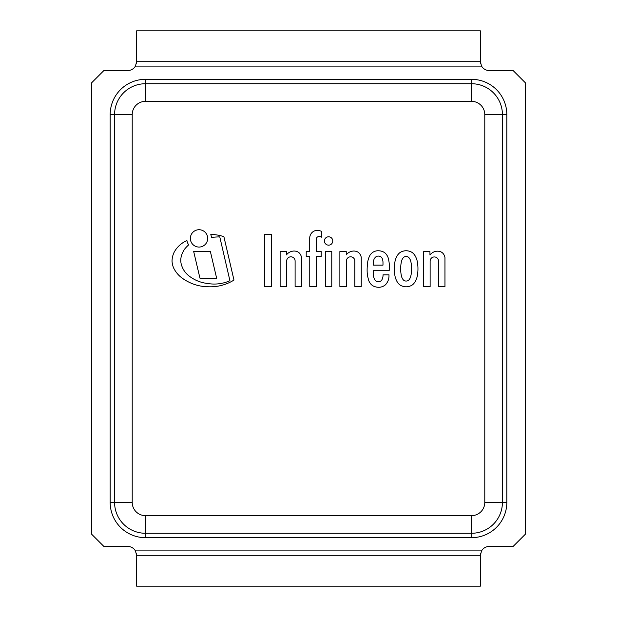 <?xml version="1.0" encoding="UTF-8"?>
<svg xmlns="http://www.w3.org/2000/svg" width="617" height="617" viewBox="0 0 617 617"><rect width="100%" height="100%" fill="white"/><g stroke="black" fill="none" stroke-linecap="round" stroke-linejoin="round"><path stroke-width="0.93" d="M481.561 66.104L480.381 61.7L136.619 61.7L135.439 66.104L481.561 66.104A8.815 8.815 0 0 0 489.196 70.515L513.089 70.515L525.553 82.979L525.553 534.021L513.089 546.485L489.196 546.485A8.815 8.815 0 0 0 481.561 550.896L135.439 550.896L136.619 555.3L480.381 555.3L481.561 550.896M135.439 550.896A8.815 8.815 0 0 0 127.804 546.485L103.911 546.485L91.447 534.021L91.447 82.979L103.911 70.515L127.804 70.515A8.815 8.815 0 0 0 135.439 66.104M136.48 63.266L136.619 30.85L480.381 30.85L480.52 63.266M480.52 553.734L480.381 586.15L136.619 586.15L136.48 553.734M506.819 114.585A35.254 35.254 0 0 0 471.565 79.331L145.435 79.331A35.254 35.254 0 0 0 110.181 114.585L110.181 502.415A35.254 35.254 0 0 0 145.435 537.669L471.565 537.669A35.254 35.254 0 0 0 506.819 502.415L506.819 114.585L502.415 114.585L502.415 502.415L502.415 114.585A30.85 30.85 0 0 0 471.565 83.735L145.435 83.735L471.565 83.735L471.565 101.365A13.219 13.219 0 0 1 484.785 114.585L484.785 502.415A13.219 13.219 0 0 1 471.565 515.635L471.565 533.265L145.435 533.265L471.565 533.265A30.85 30.85 0 0 0 502.415 502.415L484.785 502.415M110.181 502.415L114.585 502.415L114.585 114.585L114.585 502.415A30.85 30.85 0 0 0 145.435 533.265L145.435 515.635A13.219 13.219 0 0 1 132.215 502.415L132.215 114.585A13.219 13.219 0 0 1 145.435 101.365L471.565 101.365M145.435 79.331L145.435 83.735A30.85 30.85 0 0 0 114.585 114.585L132.215 114.585M136.619 555.3L480.381 555.3M223.886 236.65A45.457 45.457 0 0 0 210.783 234.421A12.34 12.34 0 0 1 211.353 237.499A77.811 77.811 0 0 1 219.775 236.866L229.925 280.727A38.609 38.609 0 0 1 207.705 283.496A36.511 36.511 0 0 1 188.856 275.799A21.479 21.479 0 0 1 181.838 266.05A16.019 16.019 0 0 1 181.498 255.585A23.878 23.878 0 0 1 184.768 248.929A38.686 38.686 0 0 1 188.655 244.88A12.34 12.34 0 0 1 186.912 240.537A27.557 27.557 0 0 0 178.93 245.905A26.122 26.122 0 0 0 174.264 252.037A20.484 20.484 0 0 0 172.043 261.222A20.214 20.214 0 0 0 173.639 267.986A27.372 27.372 0 0 0 180.534 276.848A41.648 41.648 0 0 0 188.393 281.892A43.745 43.745 0 0 0 207.79 286.735A44.81 44.81 0 0 0 233.974 280.072L223.886 236.65M430.126 286.643L430.126 260.914A4.219 4.219 0 0 1 434.461 256.95A4.219 4.219 0 0 1 438.556 261.168L438.556 286.612L444.957 286.612L444.957 257.567A8.476 8.476 0 0 0 442.836 253.217A6.286 6.286 0 0 0 440.26 251.62A8.507 8.507 0 0 0 436.952 251.196A9.664 9.664 0 0 0 429.949 254.991L429.949 251.69L423.578 251.69L423.578 286.643L430.126 286.643M286.674 286.504L286.674 260.783A4.219 4.219 0 0 1 291.016 256.811A4.219 4.219 0 0 1 295.103 261.037L295.103 286.481L301.505 286.481L301.505 257.428A8.476 8.476 0 0 0 299.384 253.078A6.286 6.286 0 0 0 296.808 251.481A8.507 8.507 0 0 0 293.499 251.065A9.664 9.664 0 0 0 286.496 254.86L286.496 251.551L280.126 251.551L280.126 286.504L286.674 286.504M317.423 230.349A7.481 7.481 0 0 0 311.685 232.902A8.106 8.106 0 0 0 309.711 238.085L309.711 251.566L306.217 251.566L306.217 256.603L309.757 256.603L309.757 286.481L316.259 286.481L316.259 256.626L321.218 256.626L321.218 251.535L316.259 251.535L316.259 238.872A2.692 2.692 0 0 1 318.31 236.635A4.466 4.466 0 0 1 321.542 237.183L321.542 231.367A11.361 11.361 0 0 0 317.423 230.349M207.69 238.393A8.661 8.661 0 0 0 194.694 230.889A8.661 8.661 0 0 0 194.694 245.898A8.661 8.661 0 0 0 207.69 238.393M332.771 240.969A4.18 4.18 0 0 0 326.501 237.352A4.18 4.18 0 0 0 326.501 244.587A4.18 4.18 0 0 0 332.771 240.969M325.398 251.566L325.398 286.489L331.769 286.489L331.769 251.551L325.398 251.566M264.431 286.496L271.333 286.496L271.333 234.298L264.454 234.298L264.431 286.496M199.947 278.174L216.636 278.174L210.358 251.458L193.669 251.458L199.947 278.174M346.415 286.504L346.415 260.783A4.219 4.219 0 0 1 350.757 256.811A4.219 4.219 0 0 1 354.852 261.037L354.852 286.481L361.253 286.481L361.253 257.428A8.476 8.476 0 0 0 359.125 253.078A6.286 6.286 0 0 0 356.549 251.481A8.507 8.507 0 0 0 353.248 251.065A9.664 9.664 0 0 0 346.245 254.86L346.245 251.551L339.874 251.551L339.874 286.504L346.415 286.504M382.262 258.608A11.098 11.098 0 0 1 382.987 262.503L382.987 265.133L373.331 265.133A4.99 4.99 0 0 1 373.285 264.03A16.844 16.844 0 0 1 373.894 259.657A6.023 6.023 0 0 1 375.83 256.896A4.011 4.011 0 0 1 378.792 256.124A4.828 4.828 0 0 1 380.604 256.649A4.003 4.003 0 0 1 382.262 258.608M376.108 286.982A9.132 9.132 0 0 0 378.622 287.267A8.083 8.083 0 0 0 381.283 286.951A8.299 8.299 0 0 0 383.265 286.242A18.016 18.016 0 0 0 384.669 285.409A7.018 7.018 0 0 0 385.918 284.275A22.42 22.42 0 0 0 387.245 282.401A12.132 12.132 0 0 0 388.648 278.923A13.705 13.705 0 0 0 388.98 276.3L388.995 274.835L383.026 274.835A6.633 6.633 0 0 1 382.895 276.817A9.872 9.872 0 0 1 382 279.594A3.879 3.879 0 0 1 378.329 281.73A4.365 4.365 0 0 1 374.712 279.624A9.301 9.301 0 0 1 373.879 277.619A11.538 11.538 0 0 1 373.416 274.511A69.598 69.598 0 0 1 373.331 270.254L389.358 270.254L389.358 266.289A31.953 31.953 0 0 0 388.078 257.559A11.576 11.576 0 0 0 385.101 253.047A9.911 9.911 0 0 0 382.571 251.551A11.97 11.97 0 0 0 378.275 250.764A9.409 9.409 0 0 0 373.123 252.129A10.744 10.744 0 0 0 370.177 254.929A20.137 20.137 0 0 0 368.148 259.934A26.061 26.061 0 0 0 367.277 266.266A49.561 49.561 0 0 0 367.177 272.298A32.47 32.47 0 0 0 368.403 279.254A9.533 9.533 0 0 0 370.2 283.218A6.895 6.895 0 0 0 371.295 284.537A8.962 8.962 0 0 0 372.56 285.571A7.566 7.566 0 0 0 374.095 286.388A10.435 10.435 0 0 0 376.108 286.982M411.585 268.781A16.258 16.258 0 0 1 411.57 270.022A32.57 32.57 0 0 1 411.331 273.177A25.158 25.158 0 0 1 411.015 275.089A18.201 18.201 0 0 1 410.544 277.033A9 9 0 0 1 409.873 278.537A6.247 6.247 0 0 1 409.133 279.632A3.355 3.355 0 0 1 407.035 280.966A2.8 2.8 0 0 1 406.133 281.028A2.8 2.8 0 0 1 405.238 280.966A3.486 3.486 0 0 1 403.132 279.632A6.247 6.247 0 0 1 402.392 278.537A9 9 0 0 1 401.721 277.033A18.201 18.201 0 0 1 401.251 275.089A25.158 25.158 0 0 1 400.942 273.177A32.57 32.57 0 0 1 400.703 270.022A16.088 16.088 0 0 1 400.688 268.781A16.088 16.088 0 0 1 400.703 267.547A32.57 32.57 0 0 1 400.942 264.385A25.158 25.158 0 0 1 401.251 262.48A18.201 18.201 0 0 1 401.721 260.528A9 9 0 0 1 402.392 259.024A6.247 6.247 0 0 1 403.132 257.929A3.355 3.355 0 0 1 405.238 256.595A2.8 2.8 0 0 1 406.133 256.533A2.8 2.8 0 0 1 407.035 256.595A3.486 3.486 0 0 1 409.133 257.929A6.247 6.247 0 0 1 409.873 259.024A9 9 0 0 1 410.544 260.528A18.201 18.201 0 0 1 411.015 262.48A25.158 25.158 0 0 1 411.331 264.392A32.57 32.57 0 0 1 411.57 267.547A16.258 16.258 0 0 1 411.585 268.781M413.182 253.348A7.689 7.689 0 0 0 410.212 251.543A10.929 10.929 0 0 0 402.053 251.543A7.689 7.689 0 0 0 399.083 253.348A12.71 12.71 0 0 0 396.276 257.528A17.338 17.338 0 0 0 394.78 262.942A34.405 34.405 0 0 0 394.78 274.619A17.338 17.338 0 0 0 396.276 280.025A12.71 12.71 0 0 0 399.083 284.206A7.689 7.689 0 0 0 402.053 286.01A10.929 10.929 0 0 0 410.212 286.01A7.689 7.689 0 0 0 413.243 284.144A12.71 12.71 0 0 0 415.997 280.025A17.338 17.338 0 0 0 417.493 274.619A34.405 34.405 0 0 0 417.956 268.781A34.405 34.405 0 0 0 417.493 262.942A17.338 17.338 0 0 0 415.997 257.528A12.71 12.71 0 0 0 413.182 253.348M506.819 502.415L502.415 502.415A30.85 30.85 0 0 1 471.565 533.265L471.565 537.669M471.565 79.331L471.565 83.735M110.181 114.585L114.585 114.585M145.435 537.669L145.435 533.265A30.85 30.85 0 0 1 114.585 502.415L132.215 502.415M502.415 114.585L484.785 114.585M145.435 83.735L145.435 101.365M471.565 515.635L145.435 515.635"/></g></svg>
